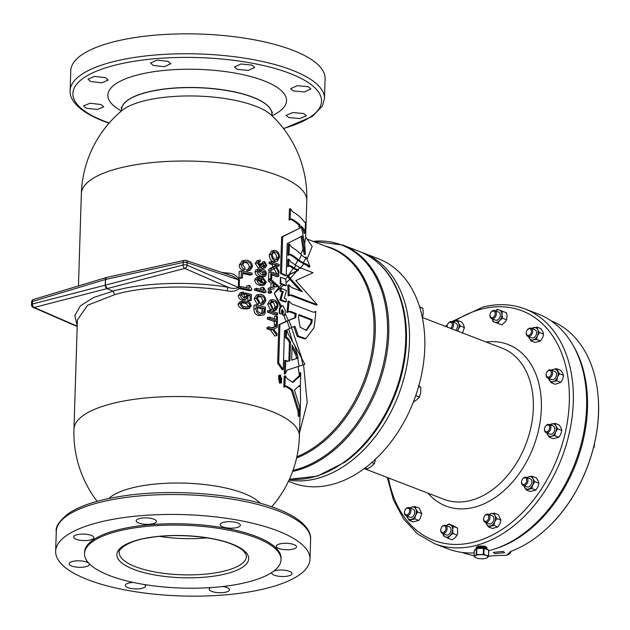 <?xml version="1.0" encoding="UTF-8"?>
<svg xmlns="http://www.w3.org/2000/svg" width="630" height="630" viewBox="0 0 630 630"><rect width="100%" height="100%" fill="white"/><g stroke="black" fill="none" stroke-linecap="round" stroke-linejoin="round"><path stroke-width="0.94" d="M210.601 587.617A10.119 3.237 -178.2 0 0 209.231 589.168A10.119 3.237 -178.2 0 0 211.822 591.436A10.119 3.237 -178.2 0 0 222.918 592.617A10.119 3.237 -178.2 0 0 229.462 589.806A10.119 3.237 -178.2 0 0 226.871 587.538A10.119 3.237 -178.2 0 0 222.713 586.53M271.947 572.394A10.119 3.237 -178.2 0 0 271.774 572.953A10.119 3.237 -178.2 0 0 274.365 575.221A10.119 3.237 -178.2 0 0 285.461 576.403A10.119 3.237 -178.2 0 0 292.005 573.591A10.119 3.237 -178.2 0 0 289.414 571.323A10.119 3.237 -178.2 0 0 273.751 571.119M293.926 544.58A10.119 3.237 -178.2 0 0 282.831 543.399A10.119 3.237 -178.2 0 0 276.286 546.21A10.119 3.237 -178.2 0 0 278.877 548.478A10.119 3.237 -178.2 0 0 289.973 549.659A10.119 3.237 -178.2 0 0 296.517 546.848A10.119 3.237 -178.2 0 0 293.926 544.58M237.762 522.971A10.119 3.237 -178.2 0 0 226.666 521.798A10.119 3.237 -178.2 0 0 220.122 524.609A10.119 3.237 -178.2 0 0 222.713 526.877A10.119 3.237 -178.2 0 0 233.809 528.058A10.119 3.237 -178.2 0 0 240.353 525.247A10.119 3.237 -178.2 0 0 237.762 522.971M153.822 519.159A10.119 3.237 -178.2 0 0 142.727 517.986A10.119 3.237 -178.2 0 0 136.182 520.797A10.119 3.237 -178.2 0 0 138.773 523.065A10.119 3.237 -178.2 0 0 149.869 524.247A10.119 3.237 -178.2 0 0 156.413 521.435A10.119 3.237 -178.2 0 0 153.822 519.159M91.279 535.374A10.119 3.237 -178.2 0 0 80.183 534.201A10.119 3.237 -178.2 0 0 73.639 537.012A10.119 3.237 -178.2 0 0 76.23 539.28A10.119 3.237 -178.2 0 0 87.326 540.461A10.119 3.237 -178.2 0 0 93.87 537.65A10.119 3.237 -178.2 0 0 91.279 535.374M86.767 562.117A10.119 3.237 -178.2 0 0 75.671 560.936A10.119 3.237 -178.2 0 0 69.127 563.755A10.119 3.237 -178.2 0 0 71.718 566.024A10.119 3.237 -178.2 0 0 82.813 567.205A10.119 3.237 -178.2 0 0 89.358 564.385A10.119 3.237 -178.2 0 0 86.767 562.117M133.332 582.451A10.119 3.237 -178.2 0 0 125.291 585.357A10.119 3.237 -178.2 0 0 127.882 587.625A10.119 3.237 -178.2 0 0 138.978 588.806A10.119 3.237 -178.2 0 0 145.522 585.995A10.119 3.237 -178.2 0 0 144.569 584.561M207.049 537.87A63.614 20.349 1.8 0 1 159.737 536.382M303.802 113.542L292.69 112.549L286.154 115.392L288.745 117.566L299.849 118.566L306.393 115.723L303.802 113.542M308.314 86.712L297.202 85.688L290.666 88.657L293.257 90.925L304.353 91.941L310.905 88.98L308.314 86.712M252.15 65.111L241.046 63.969L234.502 66.961L237.085 69.316L248.189 70.458L254.74 67.457L252.15 65.111M168.21 61.378L157.106 60.102L150.57 63.024L153.153 65.41L164.249 66.701L170.793 63.772L168.21 61.378M105.659 77.726L94.563 76.364L88.027 79.144L90.61 81.498L101.706 82.861L108.25 80.081L105.659 77.726M101.146 104.564L90.051 103.218L83.514 105.879L86.105 108.155L97.193 109.486L103.737 106.832L101.146 104.564M494.818 553.589L493.369 552.36L503.26 551.408L504.709 552.715L494.818 553.589M476.469 548.187L477.871 546.147L485.116 546.076L486.691 548.478M479.139 554.581L476.611 554.235L479.973 554.644L483.927 554.093L485.525 555.25L488.408 555.81L488.73 550.305L485.872 548.447A5.292 1.693 -178.2 0 0 478.012 547.942A5.292 1.693 -178.2 0 0 477.288 548.179L476.067 548.675L474.295 550.651L474.114 556.377L474.925 556.164A6.497 2.079 -178.2 0 0 475.949 557.739A6.497 2.079 -178.2 0 0 476.485 557.975A6.497 2.079 1.8 0 0 477.107 558.188A6.497 2.079 1.8 0 0 481.8 558.81A6.497 2.079 1.8 0 0 482.659 558.794A6.497 2.079 -178.2 0 0 483.494 558.739A6.497 2.079 -178.2 0 0 485.659 558.393A6.497 2.079 -178.2 0 0 486.549 558.101A6.497 2.079 -178.2 0 0 487.171 557.786A6.497 2.079 -178.2 0 0 487.226 557.755A6.497 2.079 -178.2 0 0 487.494 557.542A6.497 2.079 -178.2 0 0 487.628 557.385A6.497 2.079 -178.2 0 0 487.707 557.274A6.497 2.079 -178.2 0 0 486.691 555.699A6.497 2.079 -178.2 0 0 486.147 555.463A6.497 2.079 -178.2 0 0 485.525 555.25A6.497 2.079 -178.2 0 0 480.84 554.628A6.497 2.079 -178.2 0 0 479.973 554.644A6.497 2.079 -178.2 0 0 479.139 554.699A6.497 2.079 -178.2 0 0 475.469 555.652A6.497 2.079 -178.2 0 0 475.138 555.896A6.497 2.079 -178.2 0 0 474.925 556.164L474.083 556.408L474.264 550.746L476.477 548.572L484.045 548.273L486.833 548.911L488.683 550.195M546.21 374.433A3.473 2.425 111 0 1 546.312 373.614A3.473 2.425 111 0 1 546.856 372.212A3.473 2.425 111 0 1 549.754 370.432A3.473 2.425 111 0 1 551.384 373.094A3.473 2.425 111 0 1 548.691 377.055A3.473 2.425 111 0 1 546.21 374.433M546.903 372.133A4.339 3.032 111 0 1 546.95 372.046A4.339 3.032 111 0 1 550.927 369.936A4.339 3.032 111 0 1 552.597 373.149A4.339 3.032 111 0 1 547.817 378.031A4.339 3.032 111 0 1 546.147 374.818A4.339 3.032 111 0 1 546.273 373.803A4.339 3.032 111 0 1 546.297 373.7M547.817 378.031L551.722 379.536A4.339 3.032 -69 0 0 556.503 374.653A4.339 3.032 -69 0 0 554.833 371.44L550.927 369.936M405.184 509.875A4.339 3.032 111 0 1 405.232 509.788A4.339 3.032 111 0 1 409.216 507.678A4.339 3.032 111 0 1 410.886 510.891A4.339 3.032 111 0 1 406.098 515.773A4.339 3.032 111 0 1 404.428 512.56A4.339 3.032 111 0 1 404.562 511.544A4.339 3.032 111 0 1 404.578 511.442M406.098 515.773L410.004 517.277A4.339 3.032 -69 0 0 414.784 512.395A4.339 3.032 -69 0 0 413.123 509.182L409.216 507.678M404.499 512.174A3.473 2.425 111 0 1 404.602 511.355A3.473 2.425 111 0 1 405.137 509.953A3.473 2.425 111 0 1 408.043 508.182A3.473 2.425 111 0 1 409.665 510.835A3.473 2.425 111 0 1 406.98 514.797A3.473 2.425 111 0 1 404.499 512.174M484.297 516.427A4.339 3.032 111 0 1 484.344 516.34A4.339 3.032 111 0 1 488.329 514.23A4.339 3.032 111 0 1 489.998 517.443A4.339 3.032 111 0 1 485.21 522.325A4.339 3.032 111 0 1 483.549 519.12A4.339 3.032 111 0 1 483.675 518.096A4.339 3.032 111 0 1 483.698 518.002M485.21 522.325L489.116 523.829A4.339 3.032 -69 0 0 493.904 518.947A4.339 3.032 -69 0 0 492.235 515.734L488.329 514.23M483.612 518.726A3.473 2.425 111 0 1 483.714 517.915A3.473 2.425 111 0 1 484.249 516.505A3.473 2.425 111 0 1 487.155 514.734A3.473 2.425 111 0 1 488.778 517.387A3.473 2.425 111 0 1 486.092 521.349A3.473 2.425 111 0 1 483.612 518.726M526.956 330.427A4.339 3.032 111 0 1 527.003 330.341A4.339 3.032 111 0 1 530.988 328.23A4.339 3.032 111 0 1 532.657 331.443A4.339 3.032 111 0 1 527.869 336.325A4.339 3.032 111 0 1 526.2 333.113A4.339 3.032 111 0 1 526.333 332.097A4.339 3.032 111 0 1 526.349 331.994M527.869 336.325L531.775 337.83A4.339 3.032 -69 0 0 536.555 332.947A4.339 3.032 -69 0 0 534.894 329.734L530.988 328.23M526.27 332.727A3.473 2.425 111 0 1 526.373 331.908A3.473 2.425 111 0 1 526.908 330.506A3.473 2.425 111 0 1 529.814 328.734A3.473 2.425 111 0 1 531.437 331.388A3.473 2.425 111 0 1 528.751 335.349A3.473 2.425 111 0 1 526.27 332.727M441.441 527.538A4.339 3.032 111 0 1 441.488 527.452A4.339 3.032 111 0 1 445.473 525.341A4.339 3.032 111 0 1 447.142 528.554A4.339 3.032 111 0 1 442.355 533.437A4.339 3.032 111 0 1 440.685 530.232A4.339 3.032 111 0 1 440.819 529.208A4.339 3.032 111 0 1 440.835 529.113M442.355 533.437L446.26 534.941A4.339 3.032 -69 0 0 451.048 530.058A4.339 3.032 -69 0 0 449.379 526.845L445.473 525.341M440.756 529.838A3.473 2.425 111 0 1 440.858 529.019A3.473 2.425 111 0 1 441.394 527.617A3.473 2.425 111 0 1 444.3 525.845A3.473 2.425 111 0 1 445.922 528.499A3.473 2.425 111 0 1 443.237 532.46A3.473 2.425 111 0 1 440.756 529.838M447.095 327.002A4.339 3.032 111 0 1 447.087 326.56A4.339 3.032 111 0 1 447.213 325.537A4.339 3.032 111 0 1 447.237 325.442M447.843 323.875A4.339 3.032 111 0 1 447.891 323.788A4.339 3.032 111 0 1 451.875 321.678A4.339 3.032 111 0 1 453.537 324.891A4.339 3.032 111 0 1 451.844 328.836M455.75 330.333A4.339 3.032 -69 0 0 457.443 326.387A4.339 3.032 -69 0 0 455.773 323.174L451.875 321.678M447.229 327.057A3.473 2.425 111 0 1 447.158 326.175A3.473 2.425 111 0 1 447.253 325.356A3.473 2.425 111 0 1 447.796 323.946A3.473 2.425 111 0 1 450.702 322.174A3.473 2.425 111 0 1 452.324 324.836A3.473 2.425 111 0 1 450.56 328.34M545.186 426.707A4.339 3.032 111 0 1 545.234 426.62A4.339 3.032 111 0 1 549.21 424.51A4.339 3.032 111 0 1 550.88 427.723A4.339 3.032 111 0 1 546.1 432.605A4.339 3.032 111 0 1 544.43 429.392A4.339 3.032 111 0 1 544.556 428.369A4.339 3.032 111 0 1 544.58 428.274M546.1 432.605L550.006 434.109A4.339 3.032 -69 0 0 554.786 429.219A4.339 3.032 -69 0 0 553.116 426.006L549.21 424.51M544.493 429.006A3.473 2.425 111 0 1 544.596 428.187A3.473 2.425 111 0 1 545.139 426.778A3.473 2.425 111 0 1 548.045 425.006A3.473 2.425 111 0 1 549.667 427.668A3.473 2.425 111 0 1 546.974 431.629A3.473 2.425 111 0 1 544.493 429.006M522.27 479.517A4.339 3.032 111 0 1 522.317 479.43A4.339 3.032 111 0 1 526.302 477.327A4.339 3.032 111 0 1 527.971 480.533A4.339 3.032 111 0 1 523.183 485.423A4.339 3.032 111 0 1 521.514 482.21A4.339 3.032 111 0 1 521.648 481.186A4.339 3.032 111 0 1 521.664 481.092M523.183 485.423L527.09 486.919A4.339 3.032 -69 0 0 531.87 482.037A4.339 3.032 -69 0 0 530.208 478.824L526.302 477.327M521.585 481.824A3.473 2.425 111 0 1 521.687 481.005A3.473 2.425 111 0 1 522.223 479.595A3.473 2.425 111 0 1 525.129 477.823A3.473 2.425 111 0 1 526.751 480.477A3.473 2.425 111 0 1 524.066 484.446A3.473 2.425 111 0 1 521.585 481.824M490.699 312.764A4.339 3.032 111 0 1 490.746 312.677A4.339 3.032 111 0 1 494.731 310.566A4.339 3.032 111 0 1 496.401 313.779A4.339 3.032 111 0 1 491.613 318.662A4.339 3.032 111 0 1 489.943 315.449A4.339 3.032 111 0 1 490.069 314.425A4.339 3.032 111 0 1 490.093 314.331M494.731 310.566L498.629 312.07A4.339 3.032 111 0 1 500.299 315.276A4.339 3.032 111 0 1 495.519 320.166L491.613 318.662M490.014 315.063A3.473 2.425 111 0 1 490.116 314.244A3.473 2.425 111 0 1 490.652 312.834A3.473 2.425 111 0 1 493.558 311.062A3.473 2.425 111 0 1 495.18 313.724A3.473 2.425 111 0 1 492.495 317.685A3.473 2.425 111 0 1 490.014 315.063M551.211 320.898A124.039 86.649 111 0 1 598.24 398.16A124.039 86.649 111 0 1 598.5 412.595A124.039 86.649 111 0 1 548.824 526.617A124.039 86.649 111 0 1 510.93 551.329L506.615 555.274L494.219 555.66A124.039 86.649 111 0 1 488.431 556.259M573.024 345.256A124.338 86.853 111 0 1 576.072 463.365A124.338 86.853 111 0 1 494.652 548.982M288.453 481.304L292.462 482.84A119.999 83.829 -69 0 0 331.978 484.486A119.999 83.829 -69 0 0 421.588 374.417A119.999 83.829 -69 0 0 378.63 258.843L363.329 252.961A119.999 83.829 -69 0 0 361.423 252.268M289.005 480.139A119.999 83.829 -69 0 0 316.669 478.595A119.999 83.829 -69 0 0 406.279 368.534A119.999 83.829 -69 0 0 363.329 252.961M551.203 382.733L555.25 384.284L560.834 382.355L556.786 380.796L553.416 381.544L551.203 382.733L548.273 377.638M485.958 522.616A6.497 4.544 -69 0 0 486.391 523.947A6.497 4.544 -69 0 0 490.479 525.94A6.497 4.544 -69 0 0 494.763 521.774A6.497 4.544 -69 0 0 494.959 515.623L496.834 518.561L500.881 520.112L498.291 514.686L494.243 513.127L490.872 513.623A6.497 4.544 -69 0 0 489.077 514.521M528.617 336.617A6.497 4.544 -69 0 0 529.05 337.94A6.497 4.544 -69 0 0 533.137 339.932L530.925 340.885L534.972 342.436L540.556 340.995L536.508 339.436L533.137 339.932A6.497 4.544 -69 0 0 537.422 335.774A6.497 4.544 -69 0 0 537.618 329.616A6.497 4.544 -69 0 0 533.523 327.624A6.497 4.544 -69 0 0 531.736 328.514M540.556 340.995L542.918 337.034L543.54 334.113L539.493 332.553L537.422 335.774L536.508 339.436M546.848 432.889A6.497 4.544 -69 0 0 547.281 434.22A6.497 4.544 -69 0 0 551.368 436.212L549.155 437.157L553.203 438.716L558.786 437.267L554.739 435.716L551.368 436.212A6.497 4.544 -69 0 0 555.652 432.054A6.497 4.544 -69 0 0 555.841 425.896L557.723 428.833L555.652 432.054L554.739 435.716M523.932 485.706A6.497 4.544 -69 0 0 524.365 487.037A6.497 4.544 -69 0 0 528.452 489.03A6.497 4.544 -69 0 0 532.736 484.864A6.497 4.544 -69 0 0 532.933 478.713L534.807 481.651L538.855 483.21L538.382 481.281L536.256 477.776L532.208 476.217L528.838 476.721A6.497 4.544 -69 0 0 527.05 477.611M502.535 318.26L501.913 314.527A6.497 4.544 -69 0 1 499.558 320.583L497.739 323.355L492.857 321.434L492.329 318.938A6.497 4.544 -69 0 0 494.723 322.174A6.497 4.544 -69 0 0 499.558 320.583L502.535 318.26L506.583 319.812L507.087 315.85L506.496 312.795L499.433 310.055A6.497 4.544 111 0 0 495.479 310.85M497.739 323.355L501.787 324.915L505.811 321.253L506.583 319.812M474.193 552.912A125.779 87.869 111 0 1 447.914 548.832L434.606 543.714A125.779 87.869 111 0 0 476.02 545.438A125.779 87.869 111 0 0 569.953 430.07A125.779 87.869 111 0 0 524.924 308.92L538.233 314.039A125.779 87.869 111 0 1 583.254 435.188A125.779 87.869 111 0 1 489.329 550.557A125.779 87.869 111 0 1 488.746 550.707M281.043 559.747L281.09 558.385A98.311 31.445 -178.2 0 0 255.938 536.343A98.311 31.445 -178.2 0 0 148.129 524.892A98.311 31.445 -178.2 0 0 84.554 552.211L84.514 553.573A98.311 31.445 -178.2 0 0 109.667 575.615A98.311 31.445 -178.2 0 0 217.476 587.066A98.311 31.445 -178.2 0 0 281.043 559.747A98.311 31.445 -178.2 0 0 255.898 537.705A98.311 31.445 -178.2 0 0 148.081 526.247A98.311 31.445 -178.2 0 0 84.514 553.573M289.43 479.209A119.999 83.829 -69 0 0 405.688 340.357A119.999 83.829 -69 0 0 359.525 251.496C382.197 260.914 396.908 280.177 403.673 309.298A119.424 83.428 111 0 1 406.421 340.917A119.424 83.428 111 0 1 344.862 462.184L317.252 476.185L289.406 479.265M300.329 386.332L299.368 385.623L294.47 390.08L299.675 406.972L299.392 416.107L299.022 410.965L292.501 390.041A112.77 36.067 1.8 0 0 287.02 386.308L285.878 386.103L284.91 386.836L285.248 375.85L287.264 378.756A112.77 36.067 1.8 0 1 292.745 382.489L300.148 375.921L300.754 372.645L300.329 386.332L299.258 386.607L299.045 386.08M279.366 376.023L281.027 377.827M280.704 375.85L279.87 375.748L280.507 382.245L281.327 382.347L280.704 375.85M280.484 382.82L281.46 382.945L280.72 375.267L279.736 375.149L280.484 382.82M281.46 382.945L279.421 383.095L278.665 375.433L279.736 375.149M283.232 291.682L281.161 290.887A114.203 79.782 111 0 0 281.137 288.39L286.469 290.438L284.295 298.399L286.351 299.195A114.203 79.782 111 0 1 286.209 301.77L280.885 299.715L283.232 291.682L282.169 291.958L279.822 299.998L285.146 302.046L286.209 301.77M282.287 309.684L283.39 311.346A114.203 79.782 111 0 1 282.917 314.598L284.721 315.291A114.203 79.782 111 0 0 285.358 310.748L283.13 305.849L281.98 305.778L280.027 308.692A114.203 79.782 111 0 1 279.381 313.236L280.799 314A112.77 36.067 -178.2 0 0 279.216 313.275L279.358 308.865L280.2 306.464L274.239 293.257L281.295 305.999L280.2 306.464M283.39 311.346L282.461 311.59L281.72 309.952M299.14 366.093L297.675 358.163L298.171 357.99L294.745 345.523L304.889 364.321L287.004 370.133L285.319 373.771L285.744 360.305L288.123 361.313L289.926 360.73L290.517 342.114L288.729 339.192L287.666 339.468L289.446 342.389L288.863 361.006L287.059 361.589M285.626 330.356L285.382 337.948L286.437 338.168L287.666 339.468M288.729 339.192L287.5 337.893L285.382 337.948M304.589 222.311L305.487 222.075L304.581 222.288L305.487 222.075L305.141 233.061L304.077 233.336L303.25 230.092A112.77 36.067 -178.2 0 0 301.691 227.966M305.141 233.061L304.345 229.855L303.25 230.092M227.926 274.491A2.89 0.898 96.7 0 1 227.769 273.073C233.061 273.286 236.959 275.617 239.455 280.059A2.89 0.921 1.8 0 1 238.557 279.822L187.149 262.623L187.071 265.175L238.321 287.461L238.557 279.822L232.478 276.019L185.921 260.434A2.89 2.047 108.5 0 1 187.149 262.623A2.89 0.921 -178.2 0 0 183.149 262.419L105.572 279.468L105.391 285.13A2.89 1.795 77.8 0 0 107.053 288.611L34.201 307.471L77.199 326.175M221.736 272.42L227.769 273.073M108.793 498.519A79.451 25.413 1.8 0 1 131.229 488.124A79.451 25.413 1.8 0 1 243.377 493.219A79.451 25.413 1.8 0 1 260.269 503.283M277.444 530.767A127.228 40.69 -178.2 0 0 137.923 515.946A127.228 40.69 -178.2 0 0 55.653 551.305A127.228 40.69 -178.2 0 0 88.2 579.828A127.228 40.69 -178.2 0 0 227.721 594.657A127.228 40.69 -178.2 0 0 309.991 559.298A127.228 40.69 -178.2 0 0 277.444 530.767M81.357 193.709A112.77 36.067 -178.2 0 1 118.763 168.281A112.77 36.067 -178.2 0 1 277.94 175.51A112.77 36.067 -178.2 0 1 306.786 200.797A112.77 112.77 0 0 0 271.412 115.172L271.412 115.172A79.451 25.413 -178.2 0 0 255.544 106.147A79.451 25.413 -178.2 0 0 143.396 101.052A79.451 25.413 -178.2 0 0 122.047 110.478L122.047 110.478A112.77 112.77 0 0 0 81.357 193.709L78.459 285.933M324.466 98.611L325.088 78.695A127.228 40.69 -178.2 0 0 292.548 50.172A127.228 40.69 -178.2 0 0 153.027 35.343A127.228 40.69 -178.2 0 0 70.757 70.702L70.135 90.618A127.228 40.69 1.8 0 1 152.397 55.259A127.228 40.69 1.8 0 1 291.918 70.08A127.228 40.69 1.8 0 1 324.466 98.611L322.466 105.934L312.275 116.519L283.594 128.678M296.856 456.781A112.77 78.774 -69 0 0 373.992 331.624A112.77 78.774 -69 0 0 330.608 248.118L307.046 239.053L312.173 246.377L307.038 259.316M305.723 264.6L308.842 267.128L310.007 266.829L306.904 264.293L305.723 264.6L303.802 263.86L300.053 268.459M289.154 295.659L288.083 295.935A112.77 78.774 -69 0 0 287.776 285.122L288.847 284.847A114.203 79.782 111 0 1 289.154 295.659L290.351 294.871L291.832 294.99L317.252 304.77L316.189 305.046L289.839 295.084M300.368 290.902L289.768 279.31L286.107 282.799M280.437 277.176L280.153 283.642A112.77 36.067 1.8 0 1 281.649 284.319L274.239 293.257L283.563 285.13L285.209 285.76L286.288 285.484L280.948 283.429A114.203 79.782 -69 0 0 280.437 277.176L285.776 279.232A114.203 79.782 111 0 1 286.288 285.484M282.169 291.958L280.09 291.162A112.77 78.774 -69 0 0 280.066 288.666L281.137 288.39M285.012 313.346L288.359 320.457L294.643 317.898A112.77 78.774 111 0 0 295.179 313.858L288.792 311.606M283.248 369.487L282.177 369.763L277.649 363.163L278.862 324.694L279.925 324.418L278.72 362.888L283.248 369.487L284.461 330.884L291.753 327.529L288.839 320.418L295.722 317.622A114.203 79.782 -69 0 0 296.25 313.582L290.855 311.503L289.32 311.401L286.894 312.511A112.77 78.774 -69 0 0 287.91 301.353L288.981 301.077L291.548 303.817L312.968 312.063L314.48 312.165L315.74 311.37L313.929 312.244M291.753 327.529L294.942 326.253L298.321 336.026L305.802 338.649L304.692 338.94L297.25 336.365L293.863 326.686M291.493 327.639L302.487 360.281M303.55 364.715L307.227 402.727L299.502 432.755M276.247 266.175A112.77 36.067 1.8 0 1 277.011 266.482L279.145 265.931A112.77 36.067 -178.2 0 0 275.31 264.45L278.972 271.349L278.909 273.325L275.909 267.466L270.963 270.553L271.018 268.632L275.231 266.183L274.05 264.002A112.77 36.067 -178.2 0 0 271.199 263.017L271.239 261.592A112.77 36.067 1.8 0 1 279.184 264.505L279.145 265.931M273.774 268.026L276.775 273.877L278.909 273.325M271.806 274.869A112.77 36.067 1.8 0 1 274.782 275.971A112.77 36.067 1.8 0 1 276.688 276.727L278.822 276.168A112.77 36.067 -178.2 0 0 271.853 273.585L271.688 278.846A112.77 36.067 -178.2 0 0 270.711 278.523L270.924 271.837A112.77 36.067 1.8 0 1 278.87 274.751L278.822 276.168M274.381 288.697L268.238 289.887L274.381 288.697M285.611 279.169L287.595 276.468L287.012 275.515L288.91 274.625L293.147 268.333A112.77 36.067 -178.2 0 0 289.737 266.136L289.146 265.907M287.627 266.655L287.855 259.458L288.918 259.182L288.69 266.38L287.627 266.655M295.257 264.931L297.84 260.426A112.77 36.067 -178.2 0 0 290.091 254.78L289.501 254.559M289.391 244.046L289.052 255.032L287.981 255.307L288.327 244.322L289.391 244.046L291.399 246.936A112.77 36.067 -178.2 0 1 301.518 255.008L304.447 257.386L305.44 257.591L306.062 256.953L304.833 257.552M300.904 254.323L303.022 249.181L301.053 236.329M281.618 236.967L282.681 236.691L281.531 273.262A112.77 36.067 1.8 0 1 286.201 275.491L285.13 275.767A112.77 36.067 -178.2 0 0 280.468 273.538L281.618 236.967L299.47 228.359L298.691 224.871A112.77 36.067 -178.2 0 0 291.202 219.46L290.611 219.232M289.091 219.98L289.438 209.002L290.501 208.719L290.162 219.705L289.091 219.98M304.534 244.361L305.644 237.14L306.786 200.797M269.191 326.883L267.057 327.435L267.01 328.86A112.77 36.067 1.8 0 1 270.49 330.065L274.822 336.042L276.956 335.491L272.617 329.514A112.77 36.067 -178.2 0 0 269.144 328.309L269.191 326.883A112.77 36.067 1.8 0 1 272.664 328.088L277.271 325.529L277.216 327.301L273.593 329.159L277.011 333.727L276.956 335.491M277.271 325.529L271.979 327.844M269.498 317.071L267.364 317.622L267.317 319.048A112.77 36.067 1.8 0 1 273.365 321.213A112.77 36.067 1.8 0 1 274.381 321.607L274.27 325.167A112.77 36.067 1.8 0 1 275.152 325.513L277.287 324.962A112.77 36.067 -178.2 0 0 276.405 324.607L276.515 321.056A112.77 36.067 -178.2 0 0 269.451 318.489L269.498 317.071A112.77 36.067 1.8 0 1 276.562 319.63L276.672 316.079A112.77 36.067 1.8 0 1 277.554 316.425L277.287 324.962M269.711 310.243L267.577 310.795L267.537 312.22A112.77 36.067 1.8 0 1 273.577 314.378A112.77 36.067 1.8 0 1 275.483 315.134L277.617 314.575A112.77 36.067 -178.2 0 0 269.671 311.661L269.711 310.243A112.77 36.067 1.8 0 1 277.657 313.157L277.617 314.575M269.813 303.558L267.679 304.117L269.939 300.226L272.073 299.667L269.813 303.558L272.459 309.031L272.507 307.464L270.68 303.833L272.262 301.227L274.121 301.431C276.011 302.046 277.035 303.652 277.184 306.243L275.397 308.527L273.262 309.078L273.207 310.645L274.066 310.653L276.2 310.102L275.341 310.086L275.397 308.527L276.05 308.543M271.341 301.794L273.924 303.298L275.05 306.794L273.743 309.125M267.679 304.117L270.325 309.582L272.459 309.031M270.372 289.327L270.42 287.69L268.286 288.241L268.238 289.887M271.688 278.846L268.561 279.641L268.514 281.177L271.042 283.287L270.908 287.611M270.924 271.837L268.789 272.388L268.577 279.074A112.77 36.067 1.8 0 1 269.522 279.389M271.239 261.592L269.112 262.143L269.065 263.568A112.77 36.067 1.8 0 1 271.916 264.553L273.097 266.734L268.884 269.183L268.829 271.105L270.963 270.553M273.255 261.584L277.318 261.222L273.255 261.584C270.727 260.544 269.38 258.308 269.231 254.866L271.609 250.882L275.719 250.504C278.153 251.543 279.421 253.811 279.515 257.3L277.318 261.222M258.56 315.528L263.206 315.094L258.56 315.528C255.567 314.764 254.016 312.653 253.906 309.196L254.024 305.274L256.166 304.715A112.77 36.067 1.8 0 1 265.466 307.282L265.159 312.921L264.474 314.323L263.206 315.094M258.709 294.407L256.567 294.958L254.103 298.801L257.166 304.101L259.308 303.55L256.245 298.25L258.709 294.407L261.363 294.478C264.151 295.312 265.624 297.439 265.781 300.849L263.679 304.203L263.049 304.298L262.82 302.676L263.356 302.589M259.308 303.55L259.67 302.085L257.371 298.384L259.04 295.903L261.324 296.021C263.427 296.517 264.568 297.998 264.757 300.463L262.82 302.676L260.678 303.227L260.907 304.857L263.679 304.203M258.158 296.384L259.182 296.572C261.285 297.069 262.426 298.557 262.615 301.022L261.655 302.975M256.686 288.288L254.544 288.847L254.496 290.249A112.77 36.067 1.8 0 1 263.797 292.808L265.939 292.257A112.77 36.067 -178.2 0 0 256.638 289.69L256.686 288.288A112.77 36.067 1.8 0 1 264.009 290.265L262.749 287.351A112.77 36.067 1.8 0 1 263.82 287.658L265.97 291.351L265.939 292.257M262.749 287.351L260.607 287.91L261.166 289.461M261.923 277.972L263.371 278.035L266.254 282.272L264.458 284.933L261.789 284.673C259.048 284.28 257.394 282.547 256.835 279.484L258.387 277.145L259.41 277.098L259.481 278.531L257.954 279.846L261.434 283.161L260.284 280.318L261.923 277.972L259.78 278.531L258.142 280.917M258.387 277.145L256.245 277.696L254.693 280.043C255.244 283.098 256.898 284.831 259.647 285.232L262.316 285.484L264.458 284.933M259.662 276.735L262.82 276.98L264.962 276.42L261.804 276.184L259.662 276.735C257.064 276.397 255.489 274.806 254.945 271.963L255.961 269.75L258.733 268.939L255.961 269.75M262.033 263.34L263.096 263.781L264.411 266.435L265.758 265.143L264.427 262.899L264.584 261.529L266.781 265.411L265.325 267.876L264.411 267.852L262.639 265.836L261.379 267.309L260.269 267.27L257.355 262.875L259.135 260.206L260.182 260.166L260.261 261.607L258.481 263.214L260.316 265.868L262.127 264.285L262.033 263.34L259.891 263.899L259.82 265.671M263.08 264.049L263.616 265.702L265.758 265.143M264.584 261.529L262.442 262.08L262.285 263.45L264.427 262.899M260.977 267.411L262.269 268.404L265.325 267.876M259.135 260.206L256.993 260.757L255.213 263.434L258.127 267.821L261.379 267.309M243.574 308.81L247.196 308.944L249.33 308.393L245.708 308.259L243.574 308.81C240.573 308.59 238.723 307.046 238.038 304.172L240.061 301.597L245.928 301.148C248.834 301.361 250.598 302.928 251.22 305.857L249.33 308.393M242.4 292.21L240.266 292.761L238.305 295.58C238.502 298.029 239.778 299.51 242.125 300.03L243.723 300.03L245.85 299.478L244.259 299.478C241.92 298.974 240.644 297.486 240.439 295.029L242.4 292.21L243.739 292.123L243.692 293.548L242.802 293.611L241.605 295.242L244.22 298.037L245.424 298.045L246.732 296.242L245.85 292.966L251.441 294.588L251.252 300.423A112.77 36.067 -178.2 0 0 250.047 300.156L250.197 295.549L247.228 294.683L247.826 296.832L245.85 299.478M245.85 292.966L243.716 293.525L244.598 296.793L244.188 298.029M247.763 296.013L247.913 300.707A112.77 36.067 1.8 0 1 249.126 300.975L251.252 300.423M248.874 285.437A112.77 36.067 1.8 0 1 249.96 285.666L251.748 289.115L251.709 290.209A112.77 36.067 -178.2 0 0 240.81 287.997L240.849 286.579A112.77 36.067 1.8 0 1 249.338 288.257L248.874 285.437L246.739 285.988L246.85 287.729M77.214 325.663L74.82 315.614L80.388 305.865L93.705 297.462L113.014 291.178L114.786 294.627C142.75 286.177 191.158 284.563 227.209 290.879C231.879 291.95 235.801 291.194 238.983 288.611A112.77 36.067 1.8 0 1 249.575 290.761L251.709 290.209M114.786 294.627L87.649 305.227L77.395 319.89L73.954 429.203A112.77 112.77 0 0 0 97.146 501.322M241.345 270.932L239.211 271.483L238.998 278.169A112.77 36.067 1.8 0 1 240.314 278.413L242.448 277.854A112.77 36.067 -178.2 0 0 241.132 277.617L241.345 270.932A112.77 36.067 1.8 0 1 252.11 273.113L252.071 274.53A112.77 36.067 -178.2 0 0 242.613 272.593L242.448 277.854M242.582 273.546A112.77 36.067 1.8 0 1 249.937 275.089L252.071 274.53M244.401 260.316L242.266 260.867L239.266 264.954C239.258 267.577 240.471 269.317 242.889 270.168L245.015 269.616C242.621 268.782 241.408 267.049 241.4 264.403L244.401 260.316L247.228 260.324C250.488 261.009 252.236 263.112 252.449 266.64L250.094 270.341L248.929 270.412L248.984 268.845L249.874 268.797L251.378 266.403C251.094 263.781 249.693 262.277 247.18 261.883L244.668 261.859L242.574 264.592L245.07 268.049L245.015 269.616M248.984 268.845L246.85 269.396L246.795 270.963L250.094 270.341M243.708 262.285L245.046 262.442C247.551 262.82 248.952 264.324 249.252 266.955L248.425 268.986M270.325 290.753L268.191 291.304L268.144 292.871A112.77 36.067 1.8 0 1 269.333 293.273L271.467 292.722A112.77 36.067 -178.2 0 0 270.278 292.32L270.325 290.753A112.77 36.067 1.8 0 1 271.514 291.155L271.467 292.722M276.672 316.079L274.538 316.63L274.467 318.827M271.711 506.811A112.77 112.77 0 0 0 299.392 436.291L300.534 399.94L300.329 386.269M299.022 410.965L297.959 411.24L298.321 416.383L299.392 416.107M297.959 411.24L291.438 390.316A112.77 36.067 -178.2 0 0 285.957 386.584L285.358 386.355M284.91 386.836L283.839 387.111L284.185 376.126L285.248 375.85M298.069 366.377L299.376 375.559L292.399 382.221M285.319 373.771L284.248 374.047L284.673 360.58L285.744 360.305M292.344 340.869L288.682 328.923M282.917 314.598L282.358 314.74A112.77 36.067 1.8 0 1 283.854 315.488L286.083 321.434L278.862 324.694M282.358 314.74L282.445 311.913L281.642 309.921M287.595 276.468L289.768 279.31M296.73 271.168L290.273 278.405L288.658 276.192L289.981 274.349L298.573 270.309L297.454 270.601L293.147 268.333M286.083 321.434L288.359 320.457M284.721 315.291L283.854 315.488M283.563 285.13L281.649 284.319M288.91 274.625L297.454 270.601M297.84 260.426L303.802 263.86M303.022 249.181L304.306 254.583L305.369 254.307L304.77 244.936L301.313 226.091A112.77 36.067 1.8 0 1 304.314 229.816M227.209 290.879A2.89 0.858 99.2 0 1 228.273 287.335C191.307 280.878 141.695 282.531 113.014 291.178L107.053 288.611A2.89 1.937 75.5 0 1 105.241 285.169L105.423 279.5L32.469 301.479A2.89 1.906 -106.8 0 1 33.634 299.431L106.62 277.444L105.423 279.5A2.89 1.937 75.7 0 1 106.706 277.428L106.62 277.444M299.376 375.559L299.998 372.842L300.754 372.645M33.634 299.431A2.89 2.89 0 0 0 31.579 302.109A2.89 0.921 -178.2 0 1 32.469 301.479L32.382 304.03L105.241 285.169A2.89 0.921 1.8 0 1 105.312 285.146A2.89 0.921 1.8 0 1 105.391 285.13L107.092 288.603L184.803 268.427A2.89 1.764 -104.6 0 1 183.07 264.97A2.89 0.921 -178.2 0 1 187.071 265.175A2.89 1.984 113.5 0 1 184.803 268.427L228.273 287.335C232.068 288.729 235.415 288.776 238.321 287.461A2.89 0.921 1.8 0 0 238.746 287.595L238.762 287.123L240.849 286.579M238.983 288.611L238.746 287.595M106.706 277.428A2.89 2.89 0 0 1 106.801 277.405A2.89 1.795 77.6 0 0 105.572 279.468A2.89 0.921 -178.2 0 0 105.493 279.484A2.89 0.921 -178.2 0 0 105.423 279.5M106.801 277.405L184.377 260.355A2.89 2.89 0 0 1 185.921 260.434A2.89 2.047 108.5 0 0 185.055 260.403A2.89 1.795 77.6 0 0 184.377 260.355A2.89 1.795 77.6 0 0 183.149 262.419L183.07 264.97L105.391 285.13M31.579 302.109L31.5 304.66A2.89 0.921 -178.2 0 1 32.382 304.03A2.89 1.937 75.5 0 0 34.201 307.471A2.89 1.984 113.5 0 1 33.24 307.409L77.183 326.521M303.416 251.181L304.479 250.905L305.369 254.307M304.479 250.905L304.085 248.905L304.7 247.133M286.201 275.491L287.201 243.613L302.116 236.053L304.085 248.905M281.531 273.262L280.468 273.538M282.681 236.691L299.47 228.359M290.162 219.705L291.131 218.98L292.273 219.185A112.77 36.067 1.8 0 1 299.762 224.587L300.534 228.084M299.762 224.587L298.691 224.871M290.501 208.719L292.517 211.625A112.77 36.067 -178.2 0 1 304.581 222.288M306.904 264.293L303.117 262.836L298.904 260.151A112.77 36.067 1.8 0 0 291.162 254.504L290.02 254.299L289.052 255.032M303.117 262.836L306.322 257.757L306.062 256.953M306.322 257.757A114.203 79.782 111 0 1 310.007 266.829M298.904 260.151L301.518 255.008M288.847 284.847L291.517 287.493L302.368 291.674L290.273 278.405M287.012 275.515L288.075 275.239L288.658 276.192M288.075 275.239L289.981 274.349M298.573 270.309L294.21 268.057L295.872 265.395A112.77 36.067 1.8 0 0 290.926 262.072L288.918 259.182M288.69 266.38L289.658 265.655L290.808 265.86A112.77 36.067 1.8 0 1 294.21 268.057M297.714 269.979L299.644 267.561L295.872 265.395M299.644 267.561L313.023 272.711L295.809 280.61L317.252 304.77M297.077 355.312L292.139 344.957L291.659 360.171L297.675 358.163M292.068 347.091L297.108 358.265L296.604 358.439L296.013 355.596M298.171 357.99L297.108 358.265M291.659 360.1L296.604 358.439M289.926 360.73L288.863 361.006M290.517 342.114L289.446 342.389M286.453 337.672L286.532 329.931M286.784 329.852L288.146 333.853L294.745 345.523M302.88 364.912L301.557 358.738M305.802 338.649L313.937 327.915A114.203 79.782 -69 0 0 315.74 311.37M278.72 362.888L277.649 363.163M279.925 324.418L288.839 320.418M295.722 317.622L294.643 317.898M296.25 313.582L295.179 313.858M288.981 301.077A114.203 79.782 111 0 1 287.973 312.228M289.682 328.45L287.146 321.158M312.252 319.733L298.904 314.606A114.203 79.782 -69 0 1 298.494 317.835L300.156 327.23L306.432 330.396L311.842 322.93A114.203 79.782 -69 0 0 312.252 319.733L311.173 320.016A112.77 78.774 111 0 1 310.763 323.206L305.881 330.506M311.173 320.016L298.825 315.26M280.948 283.429L280.153 283.642M282.673 309.708L281.61 310.661A114.203 79.782 111 0 1 281.137 313.913M280.885 299.715L279.822 299.998M281.161 290.887L280.09 291.162M275.389 261.033C272.877 260.017 271.538 257.78 271.357 254.315L269.231 254.866M271.357 254.315L273.743 250.323M275.672 252.071L273.924 251.89L272.231 254.591C272.436 257.182 273.507 258.804 275.436 259.466L277.168 259.655L278.728 257.001C278.578 254.386 277.562 252.748 275.672 252.071L273.538 252.622C275.428 253.291 276.444 254.937 276.594 257.56L275.94 259.623M278.728 257.001L276.594 257.56M272.979 252.449L273.538 252.622M271.018 268.632L268.884 269.183M275.231 266.183L273.097 266.734M274.05 264.002L271.916 264.553M271.199 263.017L269.065 263.568M270.711 278.523L268.577 279.074M270.42 287.69L273.034 287.272L273.176 282.736L271.042 283.287M273.176 282.736L270.64 280.626L268.514 281.177M270.64 280.626L270.695 279.09L278.507 286.209L278.46 287.776M273.924 285.815L275.168 286.949M277.515 286.595L274.003 283.445L273.885 287.146L277.515 286.595M270.278 292.32L268.144 292.871M272.073 299.667L274.168 299.864C276.617 300.856 277.885 303.085 277.964 306.55L276.2 310.102M275.341 310.086L273.207 310.645M277.184 306.243L275.05 306.794M274.121 301.431L271.987 301.983M269.671 311.661L267.537 312.22M276.515 321.056L274.381 321.607M276.405 324.607L274.27 325.167M269.451 318.489L267.317 319.048M272.617 329.514L270.49 330.065M269.144 328.309L267.01 328.86M241.4 264.403L239.266 264.954M248.929 270.412L246.795 270.963M251.378 266.403L249.252 266.955M247.18 261.883L245.046 262.442M241.132 277.617L238.998 278.169M240.81 287.997L238.683 288.548M244.259 299.478L242.125 300.03M240.439 295.029L238.305 295.58M243.692 293.548L242.156 293.942M246.732 296.242L244.598 296.793M245.81 294.076L243.676 294.635M250.047 300.156L247.913 300.707M250.197 295.549L248.062 296.1M245.708 308.259C242.739 308.07 240.896 306.519 240.164 303.613L238.038 304.172M240.164 303.613L242.196 301.045M245.881 302.565L242.55 302.384L241.337 303.833C242.125 305.786 243.589 306.786 245.747 306.834L249.015 307.038L250.149 305.613C249.433 303.644 248.015 302.628 245.881 302.565L243.747 303.117C245.881 303.18 247.306 304.195 248.015 306.164L247.692 307.117M250.149 305.613L248.015 306.164M241.715 302.841L243.747 303.117M281.429 380.827L280.452 380.024L279.877 380.244A112.77 36.067 -178.2 0 0 279.72 380.173L279.358 380.173A112.77 36.067 -178.2 0 0 279.295 380.15L279.326 379.276L280.192 379.457L280.303 378.268A112.77 36.067 -178.2 0 0 279.373 377.835L279.397 377.063A112.77 36.067 1.8 0 1 281.736 378.173L281.649 380.323L280.76 382.339M281.311 378.756A112.77 36.067 -178.2 0 0 280.689 378.449L280.728 379.819L281.287 379.63L281.311 378.756L280.673 378.921M281.287 379.63L280.712 379.772M281.271 379.835L280.815 379.953M279.397 377.063L278.704 377.244M279.373 377.835L278.594 378.039M278.594 378.244A112.77 36.067 1.8 0 1 279.232 378.543L279.208 379.299M280.303 378.268L279.232 378.543M280.279 379.039L279.373 379.276M280.248 379.307L279.838 379.418M279.326 379.276L278.712 379.433M279.586 380.111L278.964 380.276M279.72 380.173L278.995 380.363M279.877 380.244L279.043 380.465M280.098 380.323L279.09 380.583M279.035 380.599L280.255 380.307M279.381 380.307L280.043 381.197L281.224 380.922M280.531 380.339L279.468 380.614M280.665 380.583L279.594 380.859M280.822 380.764L279.752 381.04M280.98 380.874L279.917 381.15M281.114 380.922L280.043 381.197M300.108 385.804L299.368 385.623M292.501 390.041L291.438 390.316M264.411 266.435L264.962 266.459M260.316 265.868L261.096 265.892M258.977 261.938L259.552 261.67M262.127 264.285L259.985 264.844M264.411 267.852L262.269 268.404M260.269 267.27L258.127 267.821M257.355 262.875L255.213 263.434M261.804 276.184C259.214 275.845 257.639 274.255 257.087 271.404L258.103 269.199L262.025 269.16C264.553 269.506 266.049 271.12 266.514 274.003L264.962 276.42M257.087 271.404L254.945 271.963M264.915 272.042L261.986 270.569L259.253 270.27L258.213 271.688L261.852 274.782L264.498 275.097L265.49 273.68L264.915 272.042L262.773 272.593L263.127 275.066M265.49 273.68L263.348 274.231M258.481 270.821L262.773 272.593M261.986 270.569L259.843 271.12M258.773 278.594L258.339 278.83M260.284 280.318L258.142 280.878M261.789 284.673L259.647 285.232M256.835 279.484L254.693 280.043M263.269 279.429L262.395 279.389L261.356 281.043L263.222 283.665L264.222 283.713L265.222 282.177L263.269 279.429L261.733 279.822M261.127 279.98L263.08 282.736L262.907 283.555M265.222 282.177L263.08 282.736M256.638 289.69L254.496 290.249M256.245 298.25L254.103 298.801M263.049 304.298L260.907 304.857M264.757 300.463L262.615 301.022M261.324 296.021L259.182 296.572M260.702 314.968C257.717 314.228 256.166 312.118 256.048 308.645L253.906 309.196M256.048 308.645L256.166 304.715M264.395 308.519A112.77 36.067 -178.2 0 0 257.245 306.55L257.772 311.566L260.773 313.433L262.781 313.59L264.08 312.496L264.395 308.519L262.253 309.078L261.576 313.606M264.324 310.74L262.182 311.299M264.08 312.496L261.938 313.047M257.205 307.653A112.77 36.067 1.8 0 1 262.253 309.078M462.357 333.27L464.428 327.561L460.38 326.001L458.309 329.222A6.497 4.544 -69 0 0 458.506 323.064A6.497 4.544 -69 0 0 454.411 321.072A6.497 4.544 -69 0 0 452.623 321.961M464.428 327.561L463.404 324.474L461.829 322.127L457.782 320.568L452.198 322.017M443.103 533.728A6.497 4.544 -69 0 0 445.142 536.807A6.497 4.544 -69 0 0 449.97 535.689A6.497 4.544 -69 0 0 452.647 529.783L453.049 533.571L457.097 535.13L457.703 533.098L457.451 527.987L452.797 525.53L448.749 523.979L450.497 524.979A6.497 4.544 -69 0 0 446.221 525.633M406.846 516.065A6.497 4.544 -69 0 0 407.279 517.395A6.497 4.544 -69 0 0 411.366 519.388A6.497 4.544 -69 0 0 415.65 515.222A6.497 4.544 -69 0 0 415.847 509.064L417.722 512.001L421.769 513.56L419.17 508.126L415.123 506.575L411.752 507.071A6.497 4.544 -69 0 0 409.965 507.969M417.722 512.001L415.65 515.222L414.737 518.884L418.785 520.443L420.194 518.514L421.769 513.56M570.898 499.614L568.992 502.48M571.512 498.653L571.268 499.755M594.681 442.599L594.177 446.938L593.373 448.064M593.704 446.757L594.177 446.938M474.106 555.597A124.039 86.649 111 0 1 462.144 552.439M510.481 551.518L510.93 551.329M510.016 552.171L510.647 551.439M502.449 311.236L501.913 314.527A6.497 4.544 -69 0 0 499.433 310.055L506.496 312.795M495.44 310.842L497.574 309.322M532.208 476.217L532.933 478.713A6.497 4.544 -69 0 0 528.838 476.721L526.633 477.666M534.807 481.651L532.736 484.864L531.822 488.534L526.239 489.975L523.853 485.675M538.855 483.21L537.941 486.872L535.87 490.085L530.287 491.534L526.239 489.975M535.87 490.085L531.822 488.534M558.786 437.267L560.858 434.054L561.771 430.392L561.054 427.896L559.172 424.959L555.124 423.399L555.841 425.896A6.497 4.544 -69 0 0 551.754 423.903A6.497 4.544 -69 0 0 549.958 424.793M561.771 430.392L557.723 428.833M555.124 423.399L549.541 424.848M549.155 437.157L546.761 432.857M457.325 330.939A6.497 4.544 -69 0 0 458.309 329.222L457.695 331.081M457.782 320.568L458.506 323.064L460.38 326.001M443.04 533.705L443.394 535.799L448.048 538.256L449.97 535.689L453.049 533.571M452.647 529.783A6.497 4.544 -69 0 0 450.497 524.979L453.403 526.436L452.647 529.783M457.097 535.13L455.175 537.697L452.096 539.816L448.048 538.256M445.67 526.097L448.749 523.979M457.451 527.987L453.403 526.436M543.54 334.113L542.824 331.616L540.942 328.679L536.894 327.12L531.318 328.569M536.894 327.12L537.618 329.616L539.493 332.553M530.925 340.885L528.538 336.585M394.081 480.107L388.805 478.076M389.608 478.383L389.214 478.627M494.243 513.127L494.959 515.623A6.497 4.544 -69 0 0 490.872 513.623L488.659 514.576M496.834 518.561L494.763 521.774L493.849 525.436L488.274 526.885L485.88 522.585M500.881 520.112L499.968 523.782L497.897 526.995L492.321 528.444L488.274 526.885M497.897 526.995L493.849 525.436M415.123 506.575L415.847 509.064A6.497 4.544 -69 0 0 411.752 507.071L409.547 508.016M414.737 518.884L409.153 520.333L406.767 516.033M418.785 520.443L413.201 521.892L409.153 520.333M560.834 382.355L562.74 379.063L563.488 375.33L562.598 373.007L560.558 370.243L556.51 368.684L553.14 369.432A6.497 4.544 -69 0 0 551.675 370.219M548.565 378.323A6.497 4.544 -69 0 0 549.155 379.961A6.497 4.544 -69 0 0 553.416 381.544A6.497 4.544 -69 0 0 557.534 377.063A6.497 4.544 -69 0 0 557.392 371.007A6.497 4.544 -69 0 0 553.14 369.432L550.927 370.621M556.51 368.684L559.44 373.779L557.534 377.063L556.786 380.796M563.488 375.33L559.44 373.779M415.737 395.593L419.533 397.05L416.548 399.955L413.367 402.003M418.603 386.544L420.801 387.395L420.683 392.419L419.533 397.05M418.462 385.466L420.801 387.395M365.077 467.988L367.447 468.893L371.464 466.389L374.448 463.491L371.857 462.491M375.598 458.86L374.448 463.491M419.588 306.676L422.856 308.322L423.226 313.26L422.454 317.961M419.722 307.109L422.856 308.322M475.949 557.739L474.264 556.652M476.595 554.353L475.469 555.652L476.595 554.353M483.856 554.187L480.816 554.518M487.628 557.385L488.494 556.109L486.73 555.589M488.589 550.084L484.108 548.368L476.784 548.494L476.225 554.337L476.477 548.572M474.878 556.062L475.414 555.55M476.067 548.675L474.437 550.872M488.573 550.022L488.581 555.936L487.738 557.251L488.549 556.03M485.58 555.148L483.927 554.093L484.045 548.273M483.305 554.116L483.494 548.202M135.537 566.732A63.614 20.349 -178.2 0 0 205.301 574.143A63.614 20.349 -178.2 0 0 246.432 556.463L245.787 553.872L243.29 550.785C240.684 548.368 236.596 546.076 231.045 543.918C211.428 536.067 174.66 533.263 149.074 537.744C124.464 541.249 117.196 551.801 119.267 552.471A63.614 20.349 -178.2 0 0 135.537 566.732M231.809 543.95A65.929 21.081 1.8 0 1 226.808 573.599A65.929 21.081 1.8 0 1 133.749 569.37A65.929 21.081 1.8 0 1 138.75 539.721A65.929 21.081 1.8 0 1 231.809 543.95M486.683 548.84L486.699 548.202A5.111 1.638 -178.2 0 0 483.698 546.612A5.111 1.638 -178.2 0 0 478.178 546.73A5.111 1.638 -178.2 0 0 476.477 547.887L476.461 548.517M476.477 548.029A5.292 1.693 1.8 0 1 478.068 546.391A5.292 1.693 1.8 0 1 484.391 546.391A5.292 1.693 1.8 0 1 486.699 548.344M476.619 548.454A5.111 1.638 1.8 0 1 478.146 547.698A5.111 1.638 1.8 0 1 486.525 548.761M388.403 477.926A122.992 85.916 -69 0 0 474.177 542.052A122.992 85.916 -69 0 0 569.307 401.861A122.992 85.916 -69 0 0 481.493 309.102A122.992 85.916 -69 0 0 454.836 320.969M486.116 342.019A86.546 60.456 111 0 1 541.131 412.776A86.546 60.456 111 0 1 474.414 507.213A86.546 60.456 111 0 1 427.983 493.148M364.227 468.626L444.055 499.33A80.963 56.558 -69 0 0 470.72 500.44A80.963 56.558 -69 0 0 531.177 426.179A80.963 56.558 -69 0 0 502.197 348.201L422.612 317.591M325.474 246.141A113.156 79.049 111 0 1 375.244 331.923A113.156 79.049 111 0 1 296.572 458.018M292.981 470.382A119.613 83.554 -69 0 0 387.505 333.553A119.613 83.554 -69 0 0 313.039 241.361M312.937 241.321L342.602 244.983A119.999 83.829 111 0 1 388.757 333.845A119.999 83.829 111 0 1 292.611 471.413M283.429 128.457A124.386 39.785 -178.2 0 0 289.721 73.364A124.386 39.785 -178.2 0 0 114.14 65.394A124.386 39.785 -178.2 0 0 104.706 121.33A124.386 39.785 -178.2 0 0 109.21 122.984M310.614 539.382A127.228 40.69 -178.2 0 0 278.066 510.859A127.228 40.69 -178.2 0 0 138.545 496.038A127.228 40.69 -178.2 0 0 56.283 531.389C55.282 526.924 59.307 520.978 68.371 513.552C80.695 505.339 99.398 499.417 124.472 495.786C173.644 488.439 239.841 494.007 276.956 508.717C307.196 520.388 311.291 533.657 310.614 539.382L309.991 559.298M280.027 308.692L279.358 308.865M299.392 436.291A112.77 36.067 -178.2 0 0 270.538 411.004A112.77 36.067 -178.2 0 0 111.36 403.775A112.77 36.067 -178.2 0 0 73.954 429.203M121.338 110.896A89.389 28.586 1.8 0 1 143.538 73.545A89.389 28.586 1.8 0 1 263.671 80.695A89.389 28.586 1.8 0 1 272.089 115.636M271.908 114.046A75.183 24.042 -178.2 0 0 271.908 113.975A75.183 24.042 -178.2 0 0 252.677 97.122A75.183 24.042 -178.2 0 0 170.234 88.365A75.183 24.042 -178.2 0 0 121.621 109.258A75.183 24.042 -178.2 0 0 121.621 109.321M121.094 111.415L121.614 109.384A75.183 24.042 1.8 0 1 170.226 88.491A75.183 24.042 1.8 0 1 252.669 97.248A75.183 24.042 1.8 0 1 271.908 114.109L272.302 116.164M239.455 280.059L239.235 286.996M292.273 219.185L291.202 219.46M291.162 254.504L290.091 254.78M290.808 265.86L289.737 266.136M291.832 294.99L290.761 295.265M290.855 311.503L289.784 311.787M311.842 322.93L310.763 323.206M300.148 375.921L299.085 376.197M287.02 386.308L285.957 386.584M447.095 326.364A122.992 85.916 -69 0 0 446.544 326.789M488.73 550.305L488.557 555.865M476.792 548.565L476.556 554.242L476.792 548.565M524.924 308.92C511.694 303.92 497.613 303.321 482.698 307.141L451.789 321.647M70.135 90.618C69.615 96.524 73.261 109.376 103.793 121.283L109.029 123.189M281.98 305.778L280.917 306.054M359.525 251.496L342.602 244.983M55.653 551.305L56.283 531.389M121.228 107.195L121.614 109.384M272.428 111.951L271.908 114.109M305.644 236.904L307.093 239.085M31.5 304.66A2.89 2.89 0 0 0 33.24 307.409M447.41 324.804L445.41 326.356M387.277 477.485L393.466 500.031L403.743 519.175L417.666 533.988L434.606 543.714M506.615 555.274C509.505 554.187 510.851 552.975 510.639 551.644M598.24 398.16C601.776 442.851 581.395 495.818 548.824 526.617M475.941 557.739L474.272 556.668"/></g></svg>
